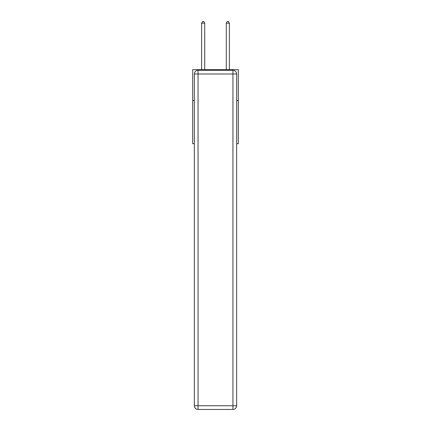 <?xml version="1.0" encoding="UTF-8"?>
<svg xmlns="http://www.w3.org/2000/svg" width="431" height="431" viewBox="0 0 431 431"><rect width="100%" height="100%" fill="white"/><g stroke="black" fill="none" stroke-linecap="round" stroke-linejoin="round"><path stroke-width="0.65" d="M194.349 100.504L192.684 100.504L192.684 69.671L238.316 69.671L238.316 143.674L236.651 143.674M192.684 100.504L192.684 143.674L194.349 143.674M238.316 100.504L236.651 100.504M194.349 405.749A3.701 3.701 0 0 0 198.05 409.45L198.05 405.749L232.95 405.749L232.95 73.992L198.05 73.992L198.05 405.749L194.349 405.749L194.349 73.992L198.05 73.992L198.05 70.291L232.95 70.291A3.701 3.701 0 0 1 236.651 73.992L236.651 405.749A3.701 3.701 0 0 1 232.95 409.45L198.05 409.45A3.701 3.701 0 0 1 194.349 405.749A3.701 3.701 0 0 0 198.05 409.45M198.05 70.291A3.701 3.701 0 0 0 194.349 73.992A3.701 3.701 0 0 1 198.05 70.291M204.709 69.671L204.709 23.155L201.627 23.155L201.627 69.671M201.627 23.155L202.548 21.55L203.782 21.55L204.709 23.155M229.373 69.671L229.373 23.155L226.291 23.155L226.291 69.671M226.291 23.155L227.218 21.55L228.452 21.55L229.373 23.155M232.95 409.45A3.701 3.701 0 0 0 236.651 405.749L232.95 405.749L232.95 409.45M236.651 73.992A3.701 3.701 0 0 0 232.95 70.291L232.95 73.992L236.651 73.992"/></g></svg>
